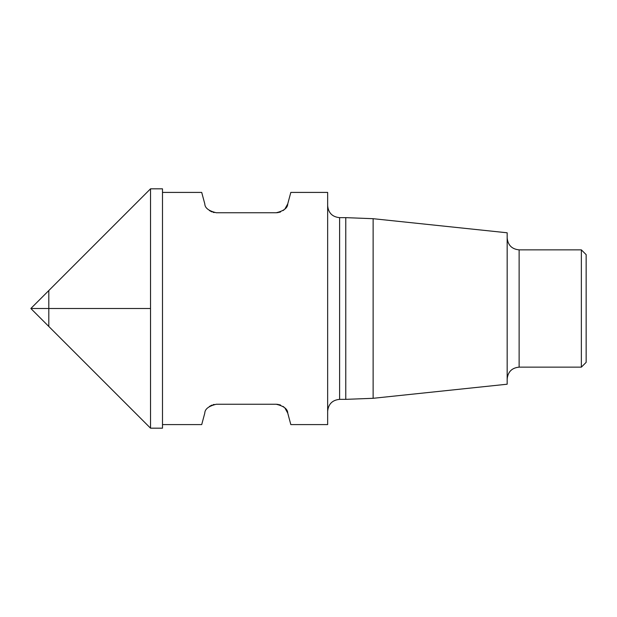 <?xml version="1.0" encoding="UTF-8"?>
<svg xmlns="http://www.w3.org/2000/svg" width="617" height="617" viewBox="0 0 617 617"><rect width="100%" height="100%" fill="white"/><g stroke="black" fill="none" stroke-linecap="round" stroke-linejoin="round"><path stroke-width="0.93" d="M284.915 208.986L287.746 203.888L290.823 192.411L327.65 192.411L327.65 424.589L290.823 424.589L287.746 413.112C287.669 409.032 283.812 406.071 276.185 404.243L278.367 404.443M287.746 203.888C287.669 207.968 283.812 210.929 276.185 212.757L278.367 212.557M279.362 212.333L280.565 211.932M283.087 210.567L284.098 209.772M276.185 212.757L216.351 212.757C208.77 210.96 204.913 207.998 204.79 203.888L201.713 192.411L162.495 192.411M209.448 210.567L211.978 211.932M213.173 212.333L214.168 212.557M279.362 404.667L280.565 405.068M283.087 406.433L284.098 407.228M284.915 408.014L287.746 413.112M209.448 406.433L211.978 405.068M213.173 404.667L214.168 404.443M276.185 404.243L216.351 404.243C208.77 406.04 204.913 409.002 204.79 413.112L201.713 424.589L162.495 424.589M48.805 290.545L48.805 308.5L150.525 308.5L150.525 188.825L150.525 308.5L30.85 308.5L150.525 188.825L162.495 188.825L162.495 428.175L150.525 428.175L150.525 308.5L150.525 428.175L48.805 326.455L48.805 308.5L30.85 308.5L48.805 326.455M339.612 399.353L339.612 217.647L345.775 217.647L345.775 399.353L339.612 399.353C332.347 400.063 328.36 404.05 327.65 411.323M373.123 398.304L507.166 384.214L507.166 232.786L373.123 218.696L373.123 398.304L345.775 399.353M519.128 367.138L519.128 249.862L581.361 249.862L581.361 367.138L519.128 367.138C511.863 367.848 507.876 371.843 507.166 379.108M581.361 249.862L586.15 254.644L586.15 362.356L581.361 367.138M339.612 217.647C332.347 216.937 328.36 212.95 327.65 205.677M373.123 218.696L345.775 217.647M519.128 249.862C511.863 249.152 507.876 245.157 507.166 237.892"/></g></svg>
